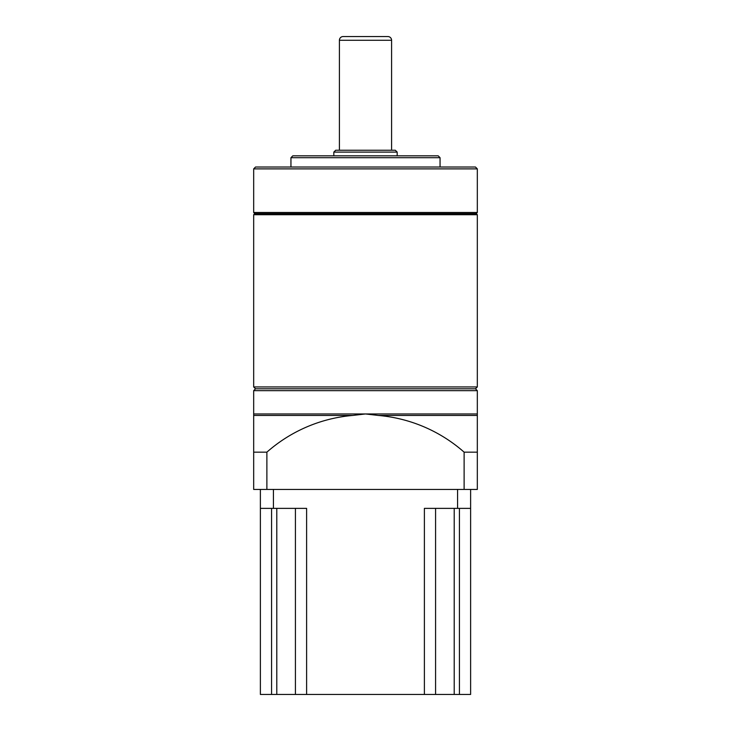 <?xml version="1.0" encoding="UTF-8"?>
<svg xmlns="http://www.w3.org/2000/svg" width="731" height="731" viewBox="0 0 731 731"><rect width="100%" height="100%" fill="white"/><g stroke="black" fill="none" stroke-linecap="round" stroke-linejoin="round"><path stroke-width="1.1" d="M470.618 489.441L470.618 694.45L306.609 694.45L306.609 508.374L260.382 508.374L260.382 489.441M470.618 508.374L424.391 508.374L424.391 694.45M260.382 694.45L260.382 508.374L260.382 694.45L271.566 694.45L271.566 508.374M435.575 694.45L435.575 508.374M306.609 694.45L295.425 694.45L295.425 508.374M295.425 694.45L271.566 694.45M477.325 168.879L253.675 168.879L255.539 167.015L475.461 167.015L477.325 168.879L477.325 212.483L476.21 213.607L477.325 214.722L477.325 386.937L475.461 388.801L477.325 390.665L477.325 452.16L464.121 452.16L464.121 489.441L253.675 489.441L253.675 452.16L266.879 452.16L266.879 489.441M475.461 388.801L255.539 388.801L253.675 390.665L253.675 415.446L352.634 415.446A149.097 149.097 0 0 0 266.879 452.16M255.539 388.801L253.675 386.937L253.675 214.722L254.79 213.607L253.675 212.483L253.675 168.879M440.053 157.695L290.947 157.695L292.811 155.831L438.189 155.831L440.053 157.695L440.053 167.015M290.947 157.695L290.947 167.015M397.18 152.103L333.82 152.103L335.684 150.239L395.316 150.239L397.18 152.103L397.18 155.831M333.82 152.103L333.82 155.831M391.597 40.278L339.403 40.278A3.728 3.728 0 0 1 343.131 36.55L387.869 36.55A3.728 3.728 0 0 1 391.597 40.278L391.597 150.239M339.403 40.278L339.403 150.239M354.316 36.55L376.684 36.55M477.325 212.483L253.675 212.483M476.21 213.607L254.79 213.607M477.325 214.722L253.675 214.722M477.325 386.937L253.675 386.937M253.675 452.16L253.675 415.446M352.634 415.446L365.5 413.956L378.366 415.446A149.097 149.097 0 0 1 464.121 452.16M378.366 415.446L477.325 415.446M477.325 452.16L477.325 489.441L464.121 489.441M477.325 390.665L253.675 390.665M457.569 508.374L457.569 489.441M273.431 489.441L273.431 508.374M459.433 694.45L459.433 508.374M454.216 694.45L454.216 508.374M276.784 694.45L276.784 508.374M253.675 413.956L477.325 413.956"/></g></svg>
